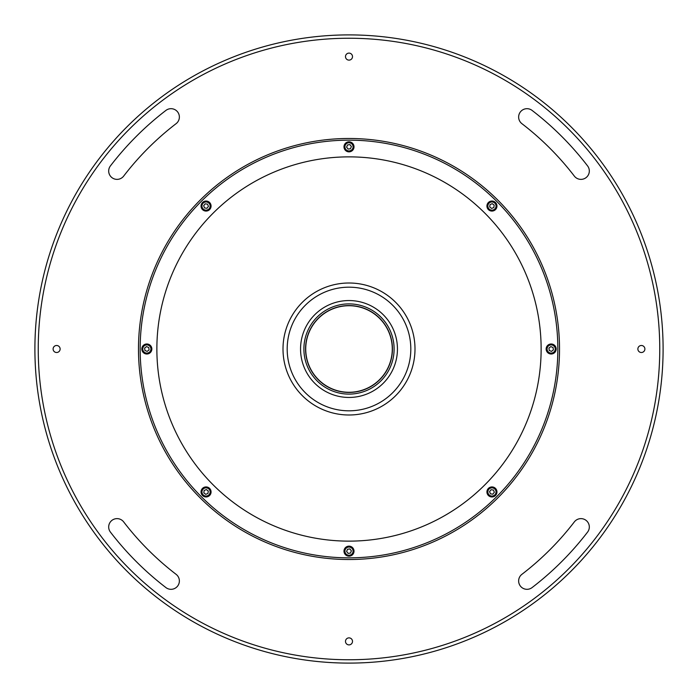 <?xml version="1.0" encoding="UTF-8"?>
<svg xmlns="http://www.w3.org/2000/svg" width="698" height="698" viewBox="0 0 698 698"><rect width="100%" height="100%" fill="white"/><g stroke="black" fill="none" stroke-linecap="round" stroke-linejoin="round"><path stroke-width="1.05" d="M663.1 349A314.1 314.1 0 0 1 349 663.1A314.1 314.1 0 0 1 34.9 349A314.1 314.1 0 0 1 349 34.9A314.1 314.1 0 0 1 663.1 349M38.242 349A310.758 310.758 0 0 0 349 659.758A310.758 310.758 0 0 0 659.758 349A310.758 310.758 0 0 0 349 38.242A310.758 310.758 0 0 0 38.242 349M518.64 117.037A8.35 8.35 0 0 0 521.903 123.668A284.025 284.025 0 0 1 574.332 176.097A8.35 8.35 0 0 0 586.05 177.641A8.35 8.35 0 0 0 587.585 165.923A300.733 300.733 0 0 0 532.077 110.415A8.35 8.35 0 0 0 518.64 117.037M108.687 171.01A8.35 8.35 0 0 0 123.668 176.097A284.025 284.025 0 0 1 176.097 123.668A8.35 8.35 0 0 0 177.641 111.95A8.35 8.35 0 0 0 165.923 110.415A300.733 300.733 0 0 0 110.415 165.923A8.35 8.35 0 0 0 108.687 171.01M108.687 526.99A8.35 8.35 0 0 0 110.415 532.077A300.733 300.733 0 0 0 165.923 587.585A8.35 8.35 0 0 0 177.641 586.05A8.35 8.35 0 0 0 176.097 574.332A284.025 284.025 0 0 1 123.668 521.903A8.35 8.35 0 0 0 108.687 526.99M644.891 349A3.507 3.507 0 0 0 641.383 345.493A3.507 3.507 0 0 0 637.876 349A3.507 3.507 0 0 0 641.383 352.507A3.507 3.507 0 0 0 644.891 349M352.507 56.617A3.507 3.507 0 0 0 349 53.109A3.507 3.507 0 0 0 345.493 56.617A3.507 3.507 0 0 0 349 60.124A3.507 3.507 0 0 0 352.507 56.617M60.124 349A3.507 3.507 0 0 0 56.617 345.493A3.507 3.507 0 0 0 53.109 349A3.507 3.507 0 0 0 56.617 352.507A3.507 3.507 0 0 0 60.124 349M518.64 580.963A8.35 8.35 0 0 0 532.077 587.585A300.733 300.733 0 0 0 587.585 532.077A8.35 8.35 0 0 0 586.05 520.359A8.35 8.35 0 0 0 574.332 521.903A284.025 284.025 0 0 1 521.903 574.332A8.35 8.35 0 0 0 518.64 580.963M352.507 641.383A3.507 3.507 0 0 0 349 637.876A3.507 3.507 0 0 0 345.493 641.383A3.507 3.507 0 0 0 349 644.891A3.507 3.507 0 0 0 352.507 641.383M138.483 349A210.517 210.517 0 0 1 349 138.483A210.517 210.517 0 0 1 559.517 349A210.517 210.517 0 0 1 349 559.517A210.517 210.517 0 0 1 138.483 349M496.959 491.95A5.008 5.008 0 0 0 491.95 486.934A5.008 5.008 0 0 0 486.934 491.95A5.008 5.008 0 0 0 491.95 496.959A5.008 5.008 0 0 0 496.959 491.95M556.175 349A5.008 5.008 0 0 0 551.158 343.992A5.008 5.008 0 0 0 546.15 349A5.008 5.008 0 0 0 551.158 354.008A5.008 5.008 0 0 0 556.175 349M496.959 206.05A5.008 5.008 0 0 0 491.95 201.041A5.008 5.008 0 0 0 486.934 206.05A5.008 5.008 0 0 0 491.95 211.066A5.008 5.008 0 0 0 496.959 206.05M354.008 146.842A5.008 5.008 0 0 0 349 141.825A5.008 5.008 0 0 0 343.992 146.842A5.008 5.008 0 0 0 349 151.85A5.008 5.008 0 0 0 354.008 146.842M211.066 206.05A5.008 5.008 0 0 0 206.05 201.041A5.008 5.008 0 0 0 201.041 206.05A5.008 5.008 0 0 0 206.05 211.066A5.008 5.008 0 0 0 211.066 206.05M151.85 349A5.008 5.008 0 0 0 146.842 343.992A5.008 5.008 0 0 0 141.825 349A5.008 5.008 0 0 0 146.842 354.008A5.008 5.008 0 0 0 151.85 349M211.066 491.95A5.008 5.008 0 0 0 206.05 486.934A5.008 5.008 0 0 0 201.041 491.95A5.008 5.008 0 0 0 206.05 496.959A5.008 5.008 0 0 0 211.066 491.95M354.008 551.158A5.008 5.008 0 0 0 349 546.15A5.008 5.008 0 0 0 343.992 551.158A5.008 5.008 0 0 0 349 556.175A5.008 5.008 0 0 0 354.008 551.158M140.158 349A208.842 208.842 0 0 0 349 557.842A208.842 208.842 0 0 0 557.842 349A208.842 208.842 0 0 0 349 140.158A208.842 208.842 0 0 0 140.158 349M541.133 349A192.133 192.133 0 0 1 349 541.133A192.133 192.133 0 0 1 156.867 349A192.133 192.133 0 0 1 349 156.867A192.133 192.133 0 0 1 541.133 349M204.488 488.164A4.092 4.092 0 0 0 202.272 493.512A4.092 4.092 0 0 0 207.611 495.728A4.092 4.092 0 0 0 209.836 490.389A4.092 4.092 0 0 0 204.488 488.164M204.296 487.701A4.598 4.598 0 0 0 201.801 493.704A4.598 4.598 0 0 0 207.803 496.199A4.598 4.598 0 0 0 210.299 490.197A4.598 4.598 0 0 0 204.296 487.701M206.372 489.56L208.283 491.026L207.96 493.416L205.736 494.341L203.825 492.867L204.139 490.476L206.372 489.56M345.222 549.588A4.092 4.092 0 0 0 347.43 554.936A4.092 4.092 0 0 0 352.778 552.729A4.092 4.092 0 0 0 350.571 547.38A4.092 4.092 0 0 0 345.222 549.588M347.534 549.247L349.925 548.933L351.391 550.844L350.466 553.078L348.075 553.383L346.609 551.472L347.534 549.247M488.164 493.512A4.092 4.092 0 0 0 493.512 495.728A4.092 4.092 0 0 0 495.728 490.389A4.092 4.092 0 0 0 490.389 488.164A4.092 4.092 0 0 0 488.164 493.512M487.701 493.704A4.598 4.598 0 0 0 493.704 496.199A4.598 4.598 0 0 0 496.199 490.197A4.598 4.598 0 0 0 490.197 487.701A4.598 4.598 0 0 0 487.701 493.704M489.56 491.628L491.026 489.717L493.416 490.04L494.341 492.265L492.867 494.175L490.476 493.861L489.56 491.628M549.247 350.466L548.933 348.075L550.844 346.609L553.078 347.534L553.383 349.925L551.472 351.391L549.247 350.466M549.588 352.778A4.092 4.092 0 0 0 554.936 350.571A4.092 4.092 0 0 0 552.729 345.222A4.092 4.092 0 0 0 547.38 347.43A4.092 4.092 0 0 0 549.588 352.778M493.512 209.836A4.092 4.092 0 0 0 495.728 204.488A4.092 4.092 0 0 0 490.389 202.272A4.092 4.092 0 0 0 488.164 207.611A4.092 4.092 0 0 0 493.512 209.836M493.704 210.299A4.598 4.598 0 0 0 496.199 204.296A4.598 4.598 0 0 0 490.197 201.801A4.598 4.598 0 0 0 487.701 207.803A4.598 4.598 0 0 0 493.704 210.299M491.628 208.44L489.717 206.974L490.04 204.584L492.265 203.659L494.175 205.133L493.861 207.524L491.628 208.44M352.778 148.412A4.092 4.092 0 0 0 350.571 143.064A4.092 4.092 0 0 0 345.222 145.271A4.092 4.092 0 0 0 347.43 150.62A4.092 4.092 0 0 0 352.778 148.412M350.466 148.753L348.075 149.067L346.609 147.156L347.534 144.922L349.925 144.617L351.391 146.528L350.466 148.753M209.836 204.488A4.092 4.092 0 0 0 204.488 202.272A4.092 4.092 0 0 0 202.272 207.611A4.092 4.092 0 0 0 207.611 209.836A4.092 4.092 0 0 0 209.836 204.488M210.299 204.296A4.598 4.598 0 0 0 204.296 201.801A4.598 4.598 0 0 0 201.801 207.803A4.598 4.598 0 0 0 207.803 210.299A4.598 4.598 0 0 0 210.299 204.296M208.44 206.372L206.974 208.283L204.584 207.96L203.659 205.736L205.133 203.825L207.524 204.139L208.44 206.372M148.753 347.534L149.067 349.925L147.156 351.391L144.922 350.466L144.617 348.075L146.528 346.609L148.753 347.534M148.412 345.222A4.092 4.092 0 0 0 143.064 347.43A4.092 4.092 0 0 0 145.271 352.778A4.092 4.092 0 0 0 150.62 350.571A4.092 4.092 0 0 0 148.412 345.222M305.558 349A43.442 43.442 0 0 1 349 305.558A43.442 43.442 0 0 1 392.442 349A43.442 43.442 0 0 1 349 392.442A43.442 43.442 0 0 1 305.558 349M380.96 378.421L380.166 379.258L380.96 378.421M387.207 369.678L386.64 370.682L387.207 369.678M391.098 359.706L390.81 360.787M392.424 350.073L392.346 351.827M392.389 351.085L392.433 349.899M392.381 351.234L392.355 351.67M390.932 337.666L391.098 338.294L390.932 337.666M388.297 330.486L386.832 327.65M387.669 329.212L387.093 328.121M381.57 320.26L381.091 319.728M380.951 319.571L381.762 320.478M381.841 320.565L382.661 321.551M382.713 321.604L380.768 319.379M382.844 321.769L381.736 320.452M316.43 377.74L316.909 378.272M317.049 378.429L316.238 377.522M316.159 377.435L315.339 376.449M315.287 376.397L317.232 378.621M315.156 376.231L316.264 377.548M309.703 367.514L311.168 370.35M310.331 368.788L311.055 370.141M307.068 360.334L306.902 359.706M305.576 347.927L305.654 346.173M305.611 346.915L305.567 348.101M305.619 346.766L305.645 346.33M306.902 338.294L307.19 337.213M310.793 328.322L311.36 327.318L310.793 328.322M317.04 319.579L317.834 318.742L317.04 319.579M349 305.724A43.276 43.276 0 0 1 392.276 349A43.276 43.276 0 0 1 349 392.276A43.276 43.276 0 0 1 305.724 349A43.276 43.276 0 0 1 349 305.724M348.215 414.987L350.571 414.978M414.996 349A65.996 65.996 0 0 1 349 414.996A65.996 65.996 0 0 1 283.004 349A65.996 65.996 0 0 1 349 283.004A65.996 65.996 0 0 1 414.996 349M287.183 349A61.817 61.817 0 0 0 349 410.817A61.817 61.817 0 0 0 410.817 349A61.817 61.817 0 0 0 349 287.183A61.817 61.817 0 0 0 287.183 349M406.541 316.691L405.346 314.65M292.244 315.322L291.075 317.372M303.892 349A45.108 45.108 0 0 1 349 303.892A45.108 45.108 0 0 1 394.108 349A45.108 45.108 0 0 1 349 394.108A45.108 45.108 0 0 1 303.892 349M397.45 349A48.45 48.45 0 0 1 349 397.45A48.45 48.45 0 0 1 300.55 349A48.45 48.45 0 0 1 349 300.55A48.45 48.45 0 0 1 397.45 349"/></g></svg>

